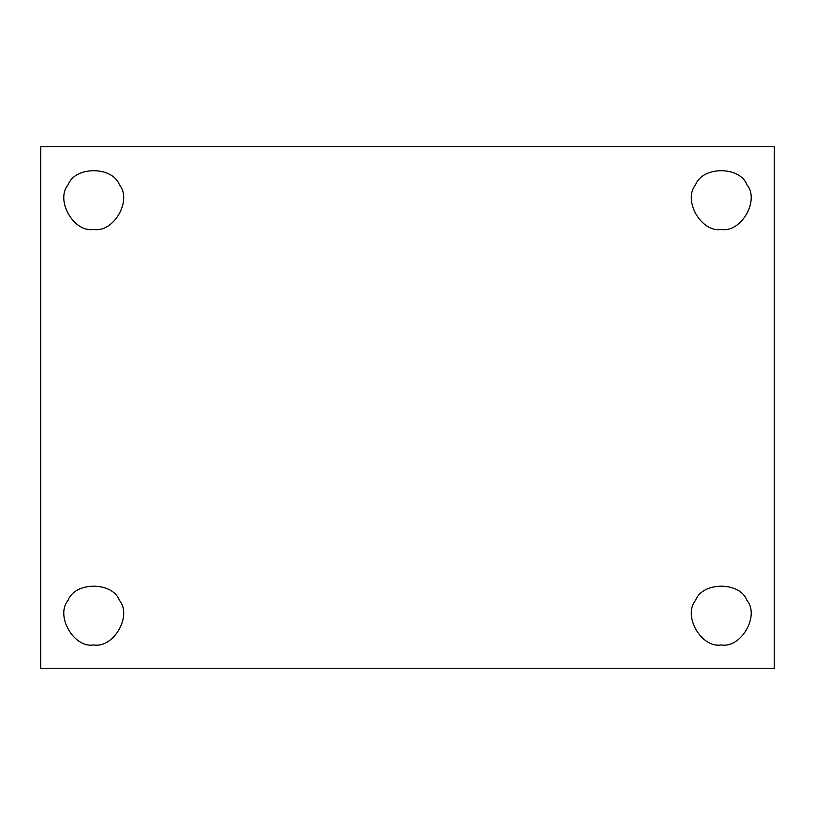 <?xml version="1.0" encoding="UTF-8"?>
<svg xmlns="http://www.w3.org/2000/svg" width="815" height="815" viewBox="0 0 815 815"><rect width="100%" height="100%" fill="white"/><g stroke="black" fill="none" stroke-linecap="round" stroke-linejoin="round"><path stroke-width="1.22" d="M93.745 229.422C113.56 232.988 132.438 200.276 119.448 184.903C112.633 165.975 74.868 165.975 68.042 184.903C55.053 200.276 73.941 232.988 93.745 229.422C73.941 232.988 55.053 200.276 68.042 184.903C74.868 165.975 112.633 165.975 119.448 184.903C132.438 200.276 113.56 232.988 93.745 229.422M721.255 229.422C741.059 232.988 759.947 200.276 746.958 184.903C740.132 165.975 702.367 165.975 695.552 184.903C682.562 200.276 701.44 232.988 721.255 229.422C701.44 232.988 682.562 200.276 695.552 184.903C702.367 165.975 740.132 165.975 746.958 184.903C759.947 200.276 741.059 232.988 721.255 229.422M721.255 644.93C741.059 648.495 759.947 615.783 746.958 600.411C740.132 581.482 702.367 581.482 695.552 600.411C682.562 615.783 701.44 648.495 721.255 644.93C701.44 648.495 682.562 615.783 695.552 600.411C702.367 581.482 740.132 581.482 746.958 600.411C759.947 615.783 741.059 648.495 721.255 644.93M93.745 644.93C113.56 648.495 132.438 615.783 119.448 600.411C112.633 581.482 74.868 581.482 68.042 600.411C55.053 615.783 73.941 648.495 93.745 644.93C73.941 648.495 55.053 615.783 68.042 600.411C74.868 581.482 112.633 581.482 119.448 600.411C132.438 615.783 113.56 648.495 93.745 644.93M40.75 146.751L774.25 146.751L40.75 146.751L40.75 668.249L40.75 146.751M774.25 668.249L40.75 668.249L774.25 668.249L774.25 146.751L774.25 668.249"/></g></svg>
